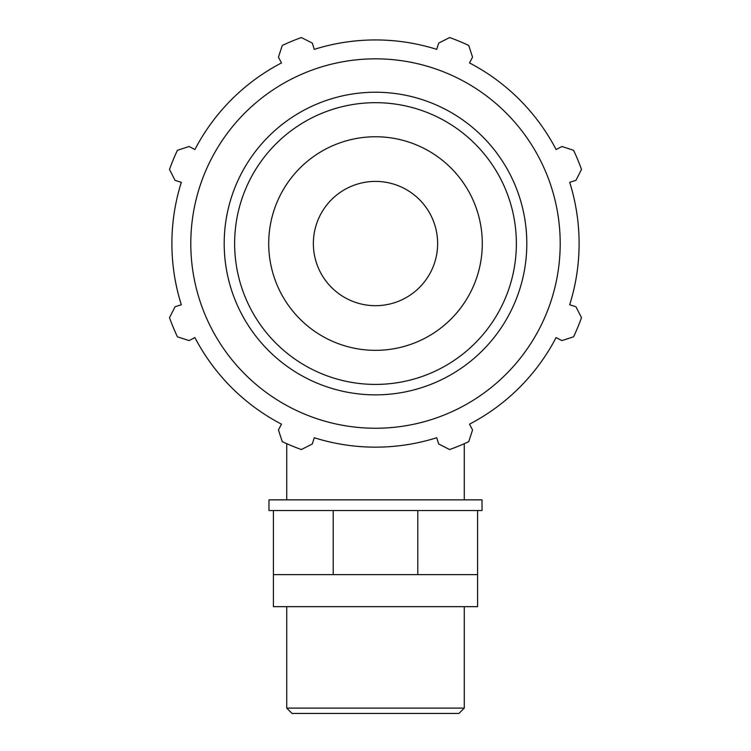 <?xml version="1.0" encoding="UTF-8"?>
<svg xmlns="http://www.w3.org/2000/svg" width="751" height="751" viewBox="0 0 751 751"><rect width="100%" height="100%" fill="white"/><g stroke="black" fill="none" stroke-linecap="round" stroke-linejoin="round"><path stroke-width="1.13" d="M303.31 574.618L273.411 574.618L273.411 606.658L477.589 606.658L477.589 574.618L303.31 574.618M273.411 574.618L273.411 510.539L477.589 510.539L477.589 574.618M333.219 510.539L333.219 574.618M417.781 510.539L417.781 574.618M273.411 510.539L268.971 510.539L268.971 499.856L482.029 499.856L482.029 510.539L477.589 510.539M569.68 182.324L575.942 180.353L581.499 169.416A218.935 218.935 0 0 0 573.586 150.303L561.926 146.501L556.097 149.533A203.605 203.605 0 0 0 469.516 62.943L472.548 57.123L468.746 45.464A218.935 218.935 0 0 0 449.633 37.55L438.697 43.098L436.725 49.369A203.605 203.605 0 0 0 314.275 49.369L312.303 43.098L301.367 37.55A218.935 218.935 0 0 0 282.254 45.464L278.452 57.123L281.484 62.943A203.605 203.605 0 0 0 194.903 149.533L189.074 146.501L177.414 150.303A218.935 218.935 0 0 0 169.501 169.416L175.058 180.353L181.32 182.324A203.605 203.605 0 0 0 181.32 304.775L175.058 306.746L169.501 317.682A218.935 218.935 0 0 0 177.414 336.795L189.074 340.597L194.903 337.565A203.605 203.605 0 0 0 281.484 424.146L278.452 429.976L282.254 441.635A218.935 218.935 0 0 0 301.367 449.549L312.303 443.991L314.275 437.73A203.605 203.605 0 0 0 436.725 437.73L438.697 443.991L449.633 449.549A218.935 218.935 0 0 0 468.746 441.635L472.548 429.976L469.516 424.146A203.605 203.605 0 0 0 556.097 337.565L561.926 340.597L573.586 336.795A218.935 218.935 0 0 0 581.499 317.682L575.942 306.746L569.68 304.775A203.605 203.605 0 0 0 569.68 182.324M375.5 428.248A184.699 184.699 0 0 0 535.454 151.195A184.699 184.699 0 0 0 215.546 151.195A184.699 184.699 0 0 0 375.5 428.248M375.5 350.341A106.792 106.792 0 0 0 482.292 243.549A106.792 106.792 0 0 0 375.5 136.757A106.792 106.792 0 0 0 268.708 243.549A106.792 106.792 0 0 0 375.5 350.341M375.5 305.685A62.136 62.136 0 0 0 437.636 243.549A62.136 62.136 0 0 0 375.5 181.404A62.136 62.136 0 0 0 313.364 243.549A62.136 62.136 0 0 0 375.5 305.685M464.268 708.127L286.732 708.127L292.055 713.45L458.945 713.45L464.268 708.127L464.268 606.658M375.5 384.418A140.869 140.869 0 0 1 234.631 243.549A140.869 140.869 0 0 1 375.5 102.68A140.869 140.869 0 0 1 516.369 243.549A140.869 140.869 0 0 1 375.5 384.418M526.808 243.549A151.308 151.308 0 0 0 375.5 92.232A151.308 151.308 0 0 0 224.192 243.549A151.308 151.308 0 0 0 375.5 394.857A151.308 151.308 0 0 0 526.808 243.549M464.268 499.856L464.268 443.672M286.732 499.856L286.732 443.672M286.732 606.658L286.732 708.127"/></g></svg>

